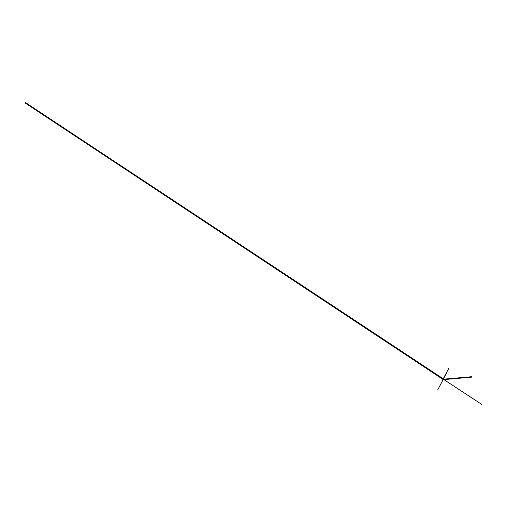 <?xml version="1.0" encoding="UTF-8"?>
<svg xmlns="http://www.w3.org/2000/svg" width="507" height="507" viewBox="0 0 507 507"><rect width="100%" height="100%" fill="white"/><g stroke="black" fill="none" stroke-linecap="round" stroke-linejoin="round"><path stroke-width="0.76" d="M443.384 379.249L443.08 378.862L443.473 379.084L437.744 389.807M443.2 379.173L404.897 353.797M448.803 368.329L443.074 379.052L481.65 404.345M471.383 377.176L443.429 379.648L443.802 379.179L443.454 379.699L442.377 378.989L442.554 378.685M443.783 379.166L471.624 376.72M442.884 379.16L443.124 378.704L443.562 378.989L443.238 379.451L443.79 379.141L443.372 379.604L442.712 379.173L443.15 379.464M442.497 379.027L442.884 379.154L442.909 378.558L25.597 102.655L442.56 378.488L25.597 102.655L442.56 378.488L442.3 378.938L443.378 379.654L442.358 379.04L443.346 379.699M442.491 378.925L442.731 378.469M442.858 378.552L442.605 379.002L442.845 378.545M442.662 379.008L443.124 378.704M442.446 378.773L442.687 378.476L441.261 377.531M443.638 379.686L443.802 379.179M443.568 378.995L443.365 379.604M443.352 379.033L445.792 380.649M443.283 379.166L446.832 372.525M443.429 379.084L439.886 385.732M443.359 379.217L440.919 377.601M443.6 379.686L441.014 377.981M443.378 379.654L25.363 103.117M443.397 379.654L25.375 103.117M442.567 378.488L25.604 102.655L442.579 378.482M442.649 379.002L442.89 378.552M443.549 379.597L443.79 379.147"/></g></svg>
